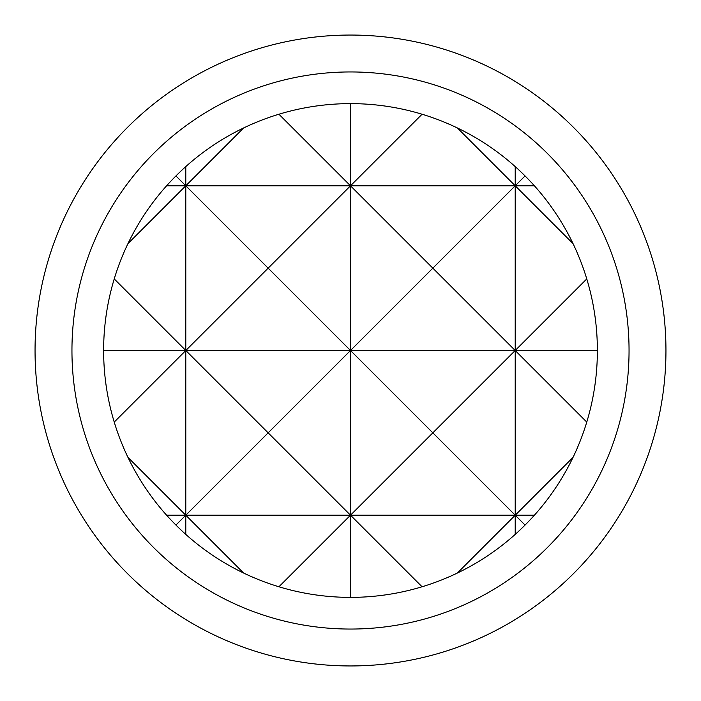 <?xml version="1.0" encoding="UTF-8"?>
<svg xmlns="http://www.w3.org/2000/svg" width="701" height="701" viewBox="0 0 701 701"><rect width="100%" height="100%" fill="white"/><g stroke="black" fill="none" stroke-linecap="round" stroke-linejoin="round"><path stroke-width="1.05" d="M350.5 71.949A278.551 278.551 0 0 0 71.949 350.5A278.551 278.551 0 0 0 350.5 629.051A278.551 278.551 0 0 0 629.051 350.5A278.551 278.551 0 0 0 350.5 71.949M350.5 103.625A246.875 246.875 0 0 0 103.625 350.5A246.875 246.875 0 0 0 350.5 597.375A246.875 246.875 0 0 0 597.375 350.5A246.875 246.875 0 0 0 350.5 103.625L350.5 185.791L422.072 114.228M350.5 665.95A315.45 315.45 0 0 0 665.95 350.5A315.45 315.45 0 0 0 350.5 35.05A315.45 315.45 0 0 0 35.05 350.5A315.45 315.45 0 0 0 350.5 665.95M278.928 114.228L350.5 185.791L350.5 350.5L432.85 268.15L350.5 185.791L268.15 268.15L350.5 350.5L268.15 432.85L185.791 350.5L114.228 422.072M422.072 586.772L350.5 515.209L278.928 586.772M525.067 525.067L515.209 515.209L350.5 515.209L350.5 597.375M185.791 166.601L185.791 185.791L243.641 127.95M243.641 573.05L185.791 515.209L185.791 534.399M175.933 175.933L185.791 185.791L127.95 243.641M127.95 457.359L185.791 515.209L175.933 525.067M515.209 166.601L515.209 185.791L525.067 175.933M114.228 278.928L185.791 350.5L185.791 515.209L268.15 432.85L350.5 515.209L432.85 432.85L515.209 515.209L515.209 534.399M457.359 127.95L515.209 185.791L166.601 185.791M586.772 422.072L515.209 350.5L515.209 515.209L457.359 573.05M573.05 243.641L515.209 185.791L432.85 268.15L515.209 350.5L432.85 432.85L350.5 350.5L103.625 350.5M534.399 515.209L515.209 515.209L573.05 457.359M534.399 185.791L515.209 185.791L515.209 350.5L586.772 278.928M597.375 350.5L350.5 350.5L350.5 515.209L166.601 515.209M185.791 185.791L185.791 350.5L268.15 268.15L185.791 185.791"/></g></svg>
